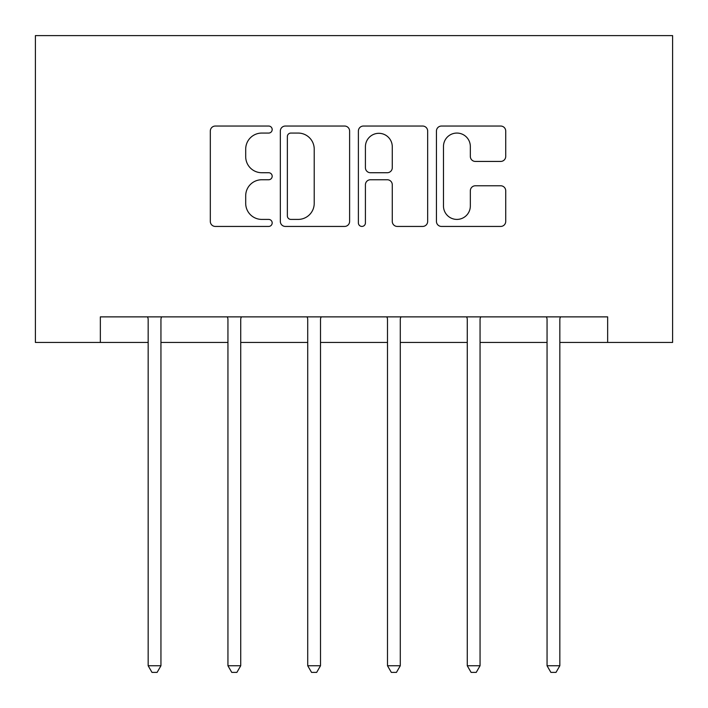<?xml version="1.0" encoding="UTF-8"?>
<svg xmlns="http://www.w3.org/2000/svg" width="708" height="708" viewBox="0 0 708 708"><rect width="100%" height="100%" fill="white"/><g stroke="black" fill="none" stroke-linecap="round" stroke-linejoin="round"><path stroke-width="1.06" d="M272.182 129.555A3.513 3.513 0 0 0 268.668 126.042L215.329 126.042A5.018 5.018 0 0 0 210.311 131.06L210.311 221.418A5.018 5.018 0 0 0 215.329 226.436L268.668 226.436A3.513 3.513 0 0 0 272.182 222.923A3.513 3.513 0 0 0 268.668 219.409L261.765 219.409A16.063 16.063 0 0 1 245.703 203.346L245.703 195.815A16.063 16.063 0 0 1 261.765 179.752L268.668 179.752A3.513 3.513 0 0 0 272.182 176.239A3.513 3.513 0 0 0 268.668 172.725L261.765 172.725A16.063 16.063 0 0 1 245.703 156.663L245.703 149.131A16.063 16.063 0 0 1 261.765 133.069L268.668 133.069A3.513 3.513 0 0 0 272.182 129.555M500.698 161.433A5.018 5.018 0 0 0 505.724 156.415L505.724 131.06A5.018 5.018 0 0 0 500.698 126.042L441.465 126.042A5.018 5.018 0 0 0 436.447 131.06L436.447 221.418A5.018 5.018 0 0 0 441.465 226.436L500.698 226.436A5.018 5.018 0 0 0 505.724 221.418L505.724 190.797A5.018 5.018 0 0 0 500.698 185.779L475.351 185.779A5.018 5.018 0 0 0 470.333 190.797L470.333 205.984A13.425 13.425 0 0 1 456.908 219.409A13.425 13.425 0 0 1 443.474 205.984L443.474 146.494A13.425 13.425 0 0 1 456.908 133.069A13.425 13.425 0 0 1 470.333 146.494L470.333 156.415A5.018 5.018 0 0 0 475.351 161.433L500.698 161.433M100.35 342.442L100.35 316.874L607.65 316.874L607.65 342.442L672.6 342.442L672.6 35.604L35.4 35.604L35.4 342.442L148.167 342.442M349.61 131.06A5.018 5.018 0 0 0 344.592 126.042L285.359 126.042A5.018 5.018 0 0 0 280.333 131.06L280.333 221.418A5.018 5.018 0 0 0 285.359 226.436L344.592 226.436A5.018 5.018 0 0 0 349.61 221.418L349.61 131.06M363.408 126.042L422.641 126.042A5.018 5.018 0 0 1 427.667 131.06L427.667 221.418A5.018 5.018 0 0 1 422.641 226.436L397.294 226.436A5.018 5.018 0 0 1 392.276 221.418L392.276 184.77A5.018 5.018 0 0 0 387.258 179.752L370.443 179.752A5.018 5.018 0 0 0 365.416 184.77L365.416 222.923A3.513 3.513 0 0 1 361.903 226.436A3.513 3.513 0 0 1 358.39 222.923L358.39 131.06A5.018 5.018 0 0 1 363.408 126.042M160.946 342.442L227.941 342.442M240.729 342.442L307.714 342.442M320.503 342.442L387.497 342.442M400.286 342.442L467.271 342.442M480.059 342.442L547.054 342.442M559.833 342.442L607.65 342.442M290.873 133.069A3.513 3.513 0 0 0 287.359 136.582L287.359 215.896A3.513 3.513 0 0 0 290.873 219.409L298.156 219.409A16.063 16.063 0 0 0 314.219 203.346L314.219 149.131A16.063 16.063 0 0 0 298.156 133.069L290.873 133.069M392.276 146.751A13.425 13.425 0 0 0 378.851 133.316A13.425 13.425 0 0 0 365.416 146.751L365.416 167.708A5.018 5.018 0 0 0 370.443 172.725L387.258 172.725A5.018 5.018 0 0 0 392.276 167.708L392.276 146.751M161.619 316.874L161.318 317.626A5.115 5.115 0 0 0 160.946 319.529L160.946 665.75L148.167 665.75L148.167 319.529A5.115 5.115 0 0 0 147.795 317.626L147.494 316.874M160.946 665.75L157.114 672.396L151.999 672.396L148.167 665.75M241.401 316.874L241.092 317.626A5.115 5.115 0 0 0 240.729 319.529L240.729 665.75L227.941 665.75L227.941 319.529A5.115 5.115 0 0 0 227.569 317.626L227.268 316.874M240.729 665.75L236.888 672.396L231.773 672.396L227.941 665.75M321.175 316.874L320.874 317.626A5.115 5.115 0 0 0 320.503 319.529L320.503 665.75L307.714 665.75L307.714 319.529A5.115 5.115 0 0 0 307.352 317.626L307.051 316.874M320.503 665.75L316.671 672.396L311.555 672.396L307.714 665.75M400.949 316.874L400.648 317.626A5.115 5.115 0 0 0 400.286 319.529L400.286 665.75L387.497 665.75L387.497 319.529A5.115 5.115 0 0 0 387.126 317.626L386.825 316.874M400.286 665.75L396.445 672.396L391.329 672.396L387.497 665.75M480.732 316.874L480.431 317.626A5.115 5.115 0 0 0 480.059 319.529L480.059 665.75L467.271 665.75L467.271 319.529A5.115 5.115 0 0 0 466.908 317.626L466.599 316.874M480.059 665.75L476.227 672.396L471.112 672.396L467.271 665.75M560.506 316.874L560.205 317.626A5.115 5.115 0 0 0 559.833 319.529L559.833 665.75L547.054 665.75L547.054 319.529A5.115 5.115 0 0 0 546.682 317.626L546.381 316.874M559.833 665.75L556.001 672.396L550.886 672.396L547.054 665.75"/></g></svg>
